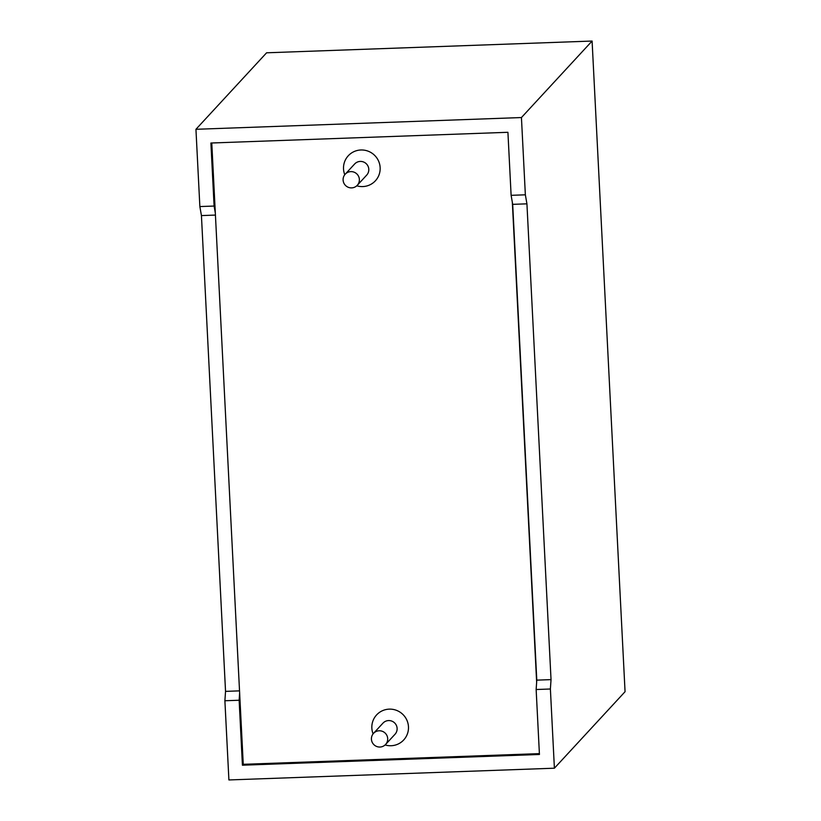 <?xml version="1.0" encoding="UTF-8"?>
<svg xmlns="http://www.w3.org/2000/svg" width="821" height="821" viewBox="0 0 821 821"><rect width="100%" height="100%" fill="white"/><g stroke="black" fill="none" stroke-linecap="round" stroke-linejoin="round"><path stroke-width="1.23" d="M211.777 142.987L243.252 764.31L539.397 753.627M536.647 682.22L512.335 202.346M379.969 747.038A8.2 8.087 42.7 0 1 373.534 733.348A8.2 8.087 42.7 0 1 386.927 735.544A8.2 8.087 42.7 0 1 379.969 747.038M351.645 187.886A8.2 8.087 42.7 0 1 345.21 174.196A8.2 8.087 42.7 0 1 358.603 176.382A8.2 8.087 42.7 0 1 351.645 187.886M525.358 194.813L511.114 195.326L507.922 132.294L210.905 143.018L214.096 206.05L199.862 206.564L195.942 129.297L521.438 117.547L592.095 41.05L625.058 691.703L554.401 768.199L550.388 689.004L551.035 679.624L526.928 203.834L525.358 194.813L521.438 117.547M554.401 768.199L228.905 779.95L224.892 700.754L225.539 691.374L201.432 215.584L199.862 206.564M195.942 129.297L266.599 52.801L592.095 41.05M511.114 195.326L512.694 204.347L536.79 680.137L536.144 689.517L539.438 754.478L242.421 765.203L239.137 700.241L239.629 692.945M243.252 764.31L242.421 765.203M215.328 213.07L214.096 206.05M550.388 689.004L536.144 689.517M239.137 700.241L224.892 700.754M215.43 215.081L201.432 215.584M239.527 690.861L225.539 691.374M551.035 679.624L536.79 680.137M526.928 203.834L512.694 204.347M344.769 174.719A18.452 18.185 42.7 0 1 357.012 150.551A18.452 18.185 42.7 0 1 379.938 165.657A18.452 18.185 42.7 0 1 356.776 185.803M373.093 733.871A18.452 18.185 42.7 0 1 385.347 709.703A18.452 18.185 42.7 0 1 408.263 724.81A18.452 18.185 42.7 0 1 385.1 744.955M373.534 733.348L382.955 723.147A8.2 8.087 42.7 0 1 394.47 722.767A8.2 8.087 42.7 0 1 395.004 734.272L385.583 744.473M345.21 174.196L354.631 163.995A8.2 8.087 42.7 0 1 366.145 163.615A8.2 8.087 42.7 0 1 366.679 175.119L357.258 185.32"/></g></svg>
